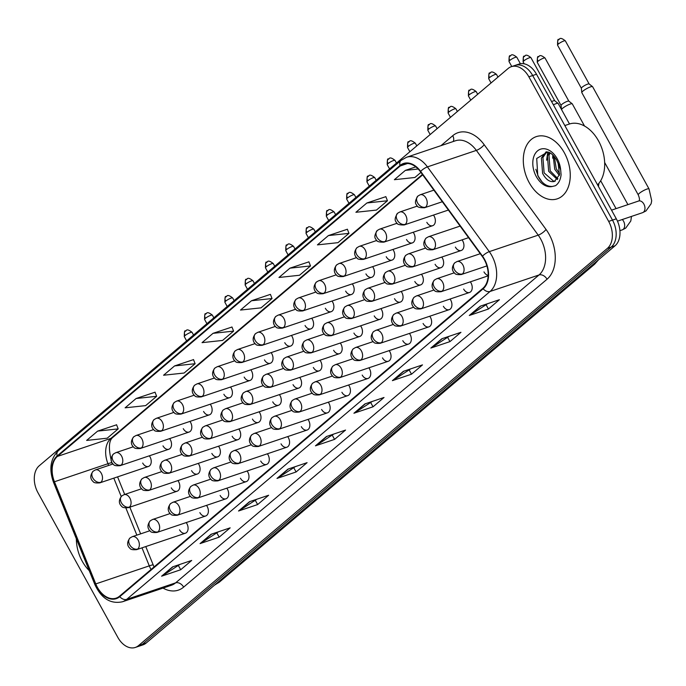 <?xml version="1.0" encoding="UTF-8"?>
<svg xmlns="http://www.w3.org/2000/svg" width="686" height="686" viewBox="0 0 686 686"><rect width="100%" height="100%" fill="white"/><g stroke="black" fill="none" stroke-linecap="round" stroke-linejoin="round"><path stroke-width="1.03" d="M426.821 222.324A6.843 4.622 -108.6 0 0 432.669 225.694A6.843 4.622 -108.6 0 0 434.144 216.116A6.843 4.622 -108.6 0 0 433.475 215.07M406.524 239.517A6.843 4.622 -108.6 0 0 412.372 242.895A6.843 4.622 -108.6 0 0 413.847 233.309A6.843 4.622 -108.6 0 0 413.178 232.271M386.227 256.71A6.843 4.622 -108.6 0 0 392.075 260.088A6.843 4.622 -108.6 0 0 393.55 250.501A6.843 4.622 -108.6 0 0 392.889 249.464M365.93 273.903A6.843 4.622 -108.6 0 0 371.778 277.281A6.843 4.622 -108.6 0 0 373.261 267.694A6.843 4.622 -108.6 0 0 372.592 266.657M345.641 291.104A6.843 4.622 -108.6 0 0 351.489 294.474A6.843 4.622 -108.6 0 0 352.964 284.896A6.843 4.622 -108.6 0 0 352.295 283.858M325.344 308.297A6.843 4.622 -108.6 0 0 331.192 311.676A6.843 4.622 -108.6 0 0 332.667 302.089A6.843 4.622 -108.6 0 0 331.998 301.051M305.047 325.49A6.843 4.622 -108.6 0 0 310.895 328.868A6.843 4.622 -108.6 0 0 312.37 319.282A6.843 4.622 -108.6 0 0 311.71 318.244M284.75 342.683A6.843 4.622 -108.6 0 0 290.598 346.061A6.843 4.622 -108.6 0 0 292.082 336.474A6.843 4.622 -108.6 0 0 291.413 335.437M264.462 359.884A6.843 4.622 -108.6 0 0 270.31 363.254A6.843 4.622 -108.6 0 0 271.785 353.676A6.843 4.622 -108.6 0 0 271.116 352.638M244.165 377.077A6.843 4.622 -108.6 0 0 250.013 380.456A6.843 4.622 -108.6 0 0 251.488 370.869A6.843 4.622 -108.6 0 0 250.819 369.831M223.868 394.27A6.843 4.622 -108.6 0 0 229.716 397.648A6.843 4.622 -108.6 0 0 231.191 388.062A6.843 4.622 -108.6 0 0 230.53 387.024M203.571 411.463A6.843 4.622 -108.6 0 0 209.419 414.841A6.843 4.622 -108.6 0 0 210.902 405.255A6.843 4.622 -108.6 0 0 210.233 404.217M183.273 428.664A6.843 4.622 -108.6 0 0 189.13 432.034A6.843 4.622 -108.6 0 0 190.605 422.456A6.843 4.622 -108.6 0 0 189.936 421.418M162.985 445.857A6.843 4.622 -108.6 0 0 168.833 449.236A6.843 4.622 -108.6 0 0 170.308 439.649A6.843 4.622 -108.6 0 0 169.639 438.611M142.688 463.05A6.843 4.622 -108.6 0 0 148.536 466.429A6.843 4.622 -108.6 0 0 150.011 456.842A6.843 4.622 -108.6 0 0 149.351 455.804M455.393 247.106A6.843 4.622 -108.6 0 0 461.241 250.484A6.843 4.622 -108.6 0 0 462.724 240.897A6.843 4.622 -108.6 0 0 462.055 239.86M435.096 264.299A6.843 4.622 -108.6 0 0 440.952 267.677A6.843 4.622 -108.6 0 0 442.427 258.099A6.843 4.622 -108.6 0 0 441.758 257.053M414.807 281.5A6.843 4.622 -108.6 0 0 420.655 284.879A6.843 4.622 -108.6 0 0 422.13 275.292A6.843 4.622 -108.6 0 0 421.461 274.254M394.51 298.693A6.843 4.622 -108.6 0 0 400.358 302.072A6.843 4.622 -108.6 0 0 401.833 292.485A6.843 4.622 -108.6 0 0 401.173 291.447M374.213 315.886A6.843 4.622 -108.6 0 0 380.061 319.264A6.843 4.622 -108.6 0 0 381.545 309.678A6.843 4.622 -108.6 0 0 380.876 308.64M353.916 333.079A6.843 4.622 -108.6 0 0 359.773 336.457A6.843 4.622 -108.6 0 0 361.248 326.879A6.843 4.622 -108.6 0 0 360.579 325.833M333.628 350.28A6.843 4.622 -108.6 0 0 339.476 353.659A6.843 4.622 -108.6 0 0 340.951 344.072A6.843 4.622 -108.6 0 0 340.282 343.034M313.33 367.473A6.843 4.622 -108.6 0 0 319.179 370.852A6.843 4.622 -108.6 0 0 320.654 361.265A6.843 4.622 -108.6 0 0 319.993 360.227M293.033 384.666A6.843 4.622 -108.6 0 0 298.882 388.044A6.843 4.622 -108.6 0 0 300.365 378.458A6.843 4.622 -108.6 0 0 299.696 377.42M272.736 401.867A6.843 4.622 -108.6 0 0 278.585 405.237A6.843 4.622 -108.6 0 0 280.068 395.659A6.843 4.622 -108.6 0 0 279.399 394.613M252.448 419.06A6.843 4.622 -108.6 0 0 258.296 422.439A6.843 4.622 -108.6 0 0 259.771 412.852A6.843 4.622 -108.6 0 0 259.102 411.814M232.151 436.253A6.843 4.622 -108.6 0 0 237.999 439.632A6.843 4.622 -108.6 0 0 239.474 430.045A6.843 4.622 -108.6 0 0 238.805 429.007M211.854 453.446A6.843 4.622 -108.6 0 0 217.702 456.825A6.843 4.622 -108.6 0 0 219.177 447.238A6.843 4.622 -108.6 0 0 218.517 446.2M191.557 470.647A6.843 4.622 -108.6 0 0 197.405 474.017A6.843 4.622 -108.6 0 0 198.889 464.439A6.843 4.622 -108.6 0 0 198.22 463.402M171.268 487.84A6.843 4.622 -108.6 0 0 177.117 491.219A6.843 4.622 -108.6 0 0 178.592 481.632A6.843 4.622 -108.6 0 0 177.923 480.594M463.676 289.089A6.843 4.622 -108.6 0 0 469.524 292.468A6.843 4.622 -108.6 0 0 470.999 282.881A6.843 4.622 -108.6 0 0 470.339 281.843M443.379 306.282A6.843 4.622 -108.6 0 0 449.227 309.66A6.843 4.622 -108.6 0 0 450.711 300.074A6.843 4.622 -108.6 0 0 450.042 299.036M423.091 323.483A6.843 4.622 -108.6 0 0 428.939 326.853A6.843 4.622 -108.6 0 0 430.414 317.275A6.843 4.622 -108.6 0 0 429.745 316.237M402.793 340.676A6.843 4.622 -108.6 0 0 408.642 344.055A6.843 4.622 -108.6 0 0 410.117 334.468A6.843 4.622 -108.6 0 0 409.448 333.43M382.496 357.869A6.843 4.622 -108.6 0 0 388.345 361.248A6.843 4.622 -108.6 0 0 389.82 351.661A6.843 4.622 -108.6 0 0 389.159 350.623M362.199 375.062A6.843 4.622 -108.6 0 0 368.048 378.44A6.843 4.622 -108.6 0 0 369.531 368.854A6.843 4.622 -108.6 0 0 368.862 367.816M341.902 392.263A6.843 4.622 -108.6 0 0 347.759 395.633A6.843 4.622 -108.6 0 0 349.234 386.055A6.843 4.622 -108.6 0 0 348.565 385.018M321.614 409.456A6.843 4.622 -108.6 0 0 327.462 412.835A6.843 4.622 -108.6 0 0 328.937 403.248A6.843 4.622 -108.6 0 0 328.268 402.21M301.317 426.649A6.843 4.622 -108.6 0 0 307.165 430.028A6.843 4.622 -108.6 0 0 308.64 420.441A6.843 4.622 -108.6 0 0 307.98 419.403M281.02 443.842A6.843 4.622 -108.6 0 0 286.868 447.221A6.843 4.622 -108.6 0 0 288.352 437.642A6.843 4.622 -108.6 0 0 287.683 436.596M260.723 461.043A6.843 4.622 -108.6 0 0 266.58 464.422A6.843 4.622 -108.6 0 0 268.055 454.835A6.843 4.622 -108.6 0 0 267.386 453.798M240.434 478.236A6.843 4.622 -108.6 0 0 246.283 481.615A6.843 4.622 -108.6 0 0 247.757 472.028A6.843 4.622 -108.6 0 0 247.089 470.99M220.137 495.429A6.843 4.622 -108.6 0 0 225.986 498.808A6.843 4.622 -108.6 0 0 227.46 489.221A6.843 4.622 -108.6 0 0 226.8 488.183M199.84 512.622A6.843 4.622 -108.6 0 0 205.689 516.001A6.843 4.622 -108.6 0 0 207.172 506.422A6.843 4.622 -108.6 0 0 206.503 505.376M179.543 529.824A6.843 4.622 -108.6 0 0 185.4 533.202A6.843 4.622 -108.6 0 0 186.875 523.615A6.843 4.622 -108.6 0 0 186.206 522.578M483.973 271.896A6.843 4.622 -108.6 0 0 488.166 275.386M564.364 152.832A32.825 22.175 -108.6 0 0 536.289 136.625A32.825 22.175 -108.6 0 0 529.198 182.63A32.825 22.175 -108.6 0 0 557.272 198.837A32.825 22.175 -108.6 0 0 564.364 152.832A32.825 22.175 -108.6 0 0 536.289 136.625A32.825 22.175 -108.6 0 0 529.198 182.63A32.825 22.175 -108.6 0 0 557.272 198.837A32.825 22.175 -108.6 0 0 564.364 152.832M76.36 538.819A32.825 22.175 -108.6 0 0 82.269 561.294A32.825 22.175 -108.6 0 0 89.231 570.623A32.825 22.175 -108.6 0 1 82.269 561.294A32.825 22.175 -108.6 0 1 76.36 538.819M484.247 259.565A21.883 14.783 71.4 0 1 482.901 288.309L119.501 596.211A21.883 14.783 71.4 0 1 116.114 598.141A21.883 14.783 71.4 0 1 95.774 583.915L54.451 481.761A21.883 14.783 71.4 0 1 57.418 456.43L400.281 165.943A21.883 14.783 71.4 0 1 403.668 164.014A21.883 14.783 71.4 0 1 420.407 171.697L482.267 256.453A21.883 14.783 71.4 0 1 484.247 259.565M484.539 259.325A22.432 15.152 -108.6 0 0 482.507 256.127L420.647 171.371A22.432 15.152 -108.6 0 0 400.024 165.472L57.152 455.967A22.432 15.152 -108.6 0 0 54.117 481.924L95.44 584.078A22.432 15.152 -108.6 0 0 119.758 596.674L483.167 288.78A22.432 15.152 -108.6 0 0 484.539 259.325M511.302 66.679L518.95 64.098A20.52 13.866 -108.6 0 1 536.495 74.234L616.32 218.825A20.52 13.866 -108.6 0 1 615.059 245.768L146.152 643.056A20.52 13.866 -108.6 0 1 142.971 644.866L139.155 646.152A20.52 13.866 -108.6 0 0 142.328 644.343L611.235 247.054A20.52 13.866 -108.6 0 0 612.495 220.112L532.679 75.52A20.52 13.866 -108.6 0 0 515.126 65.393A20.52 13.866 -108.6 0 1 532.679 75.52L612.495 220.112A20.52 13.866 -108.6 0 1 611.235 247.054L142.328 644.343A20.52 13.866 -108.6 0 1 139.155 646.152L135.331 647.438A20.52 13.866 -108.6 0 0 138.503 645.629L607.419 248.349A20.52 13.866 -108.6 0 0 608.671 221.398L528.855 76.815A20.52 13.866 -108.6 0 0 511.302 66.679A20.52 13.866 -108.6 0 0 508.129 68.489L39.222 465.777A20.52 13.866 -108.6 0 0 37.962 492.72L117.786 637.311A20.52 13.866 -108.6 0 0 135.331 647.438M179.938 564.398L162.222 575.897A5.471 3.893 -130.3 0 1 161.596 576.189L180.71 569.74L191.703 560.436L172.589 566.876L161.596 576.189M178.454 565.658L180.71 569.74M218.405 531.813L200.689 543.303A5.471 3.893 -130.3 0 1 200.063 543.604L219.177 537.155L230.162 527.843L211.048 534.291L200.063 543.604M216.922 533.065L219.177 537.155M256.873 499.219L239.148 510.718A5.471 3.893 -130.3 0 1 238.531 511.01L257.636 504.562L268.629 495.249L249.515 501.698L238.531 511.01M255.381 500.48L257.636 504.562M295.332 466.626L277.616 478.125A5.471 3.893 -130.3 0 1 276.99 478.425L296.103 471.977L307.096 462.664L287.983 469.113L276.99 478.425M293.848 467.886L296.103 471.977M487.66 303.675L469.944 315.174A5.471 3.893 -130.3 0 1 469.318 315.474L488.432 309.026L499.417 299.713L480.311 306.162L469.318 315.474M486.177 304.936L488.432 309.026M449.193 336.269L431.477 347.768A5.471 3.893 -130.3 0 1 430.851 348.059L449.965 341.611L460.958 332.307L441.844 338.747L430.851 348.059M447.709 337.529L449.965 341.611M410.734 368.862L393.009 380.353A5.471 3.893 -130.3 0 1 392.392 380.653L411.497 374.204L422.49 364.892L403.377 371.34L392.392 380.653M409.242 370.123L411.497 374.204M372.266 401.447L354.551 412.946A5.471 3.893 -130.3 0 1 353.925 413.238L373.038 406.798L384.023 397.486L364.909 403.925L353.925 413.238M370.783 402.708L373.038 406.798M333.799 434.041L316.083 445.531A5.471 3.893 -130.3 0 1 315.457 445.831L334.571 439.383L345.564 430.071L326.45 436.519L315.457 445.831M332.316 435.301L334.571 439.383M193.512 359.618L174.57 365.93L163.577 375.233L184.122 373.03L195.116 363.717L193.486 359.541M155.053 392.203L136.102 398.515L125.109 407.827L145.664 405.615L156.648 396.302L155.019 392.135M116.586 424.797L97.635 431.108L86.642 440.421L107.196 438.208L118.181 428.896L116.56 424.72M308.914 261.846L289.964 268.157L278.97 277.47L299.516 275.257L310.509 265.945L308.88 261.769M347.373 229.253L328.423 235.564L317.438 244.876L337.984 242.664L348.977 233.36L347.348 229.184M385.841 196.668L366.89 202.979L355.905 212.283L376.451 210.079L387.444 200.766L385.815 196.59M415.785 166.87L405.357 170.385L394.364 179.698L414.919 177.485L420.912 172.4M231.979 327.025L213.029 333.336L202.044 342.648L222.59 340.436L233.583 331.124L231.954 326.956M251.496 300.742L240.503 310.055L261.057 307.851L272.042 298.539L270.421 294.363L251.496 300.742L272.042 298.539M289.964 268.157L310.509 265.945M328.423 235.564L348.977 233.36M366.89 202.979L387.444 200.766M405.357 170.385L418.151 169.013M213.029 333.336L233.583 331.124M174.57 365.93L195.116 363.717M136.102 398.515L156.648 396.302M97.635 431.108L118.181 428.896M638.246 194.85L581.822 92.644A6.157 1.175 -28.9 0 1 581.797 92.55A6.157 1.175 -28.9 0 1 582.911 91.118A6.157 1.175 -28.9 0 1 590.509 86.873A6.157 1.175 -28.9 0 1 592.533 86.616A6.157 1.175 -28.9 0 1 592.601 86.693L649.025 188.907L651.7 200.766L651.091 203.793L645.972 210.954L642.533 212.686A6.157 4.159 -108.6 0 0 643.279 212.308A6.157 4.159 -108.6 0 0 643.862 204.059A6.157 4.159 -108.6 0 0 638.597 201.024L638.889 200.887C639.849 200.261 639.635 198.254 638.246 194.85A6.157 1.175 -28.9 0 1 639.335 193.332A6.157 1.175 -28.9 0 1 639.549 193.152A6.157 1.175 -28.9 0 1 645.269 189.748A6.157 1.175 -28.9 0 1 649.025 188.907M581.376 88.288A4.442 0.849 -28.9 0 1 581.351 88.22A4.442 0.849 -28.9 0 1 582.157 87.191A4.442 0.849 -28.9 0 1 587.645 84.121A4.442 0.849 -28.9 0 1 589.111 83.941A4.442 0.849 -28.9 0 1 589.154 83.992M553.379 104.812A6.157 1.175 -28.9 0 1 556.089 103.655A6.157 1.175 -28.9 0 1 558.112 103.406A6.157 1.175 -28.9 0 1 558.181 103.475L569.5 123.977M551.595 101.579A4.442 0.849 -28.9 0 1 553.225 100.911A4.442 0.849 -28.9 0 1 554.691 100.722A4.442 0.849 -28.9 0 1 554.734 100.773L530.921 57.633C524.524 52.556 525.227 57.041 524.155 56.389A4.442 3.164 49.7 0 0 523.924 60.831A4.442 0.849 -28.9 0 1 528.091 58.293A4.442 0.849 -28.9 0 1 530.921 57.633M561.534 109.546A6.157 1.175 -28.9 0 1 562.614 108.311A6.157 1.175 -28.9 0 1 570.212 104.066A6.157 1.175 -28.9 0 1 572.244 103.809A6.157 1.175 -28.9 0 1 572.304 103.886L584.541 126.053M539.042 56.372A4.442 3.164 49.7 0 0 538.278 56.801A4.442 3.164 49.7 0 0 538.047 61.243A4.442 0.849 -28.9 0 0 537.258 62.34L561.062 105.455A4.442 0.849 -28.9 0 1 561.054 105.412A4.442 0.849 -28.9 0 1 561.86 104.383A4.442 0.849 -28.9 0 1 567.348 101.314A4.442 0.849 -28.9 0 1 568.814 101.134A4.442 0.849 -28.9 0 1 568.865 101.185M597.549 184.826A34.197 23.101 -108.6 0 0 598.544 140.93A34.197 23.101 -108.6 0 0 569.303 124.046L564.827 125.555M558.19 163.568L556.535 159.864C553.542 155.087 550.575 152.464 547.625 151.992L536.709 158.483L537.773 175.556C541.563 182.991 546.408 186.626 552.324 186.472L555.523 185.683C558.67 183.436 560.522 179.801 561.088 174.767L560.685 170.068L558.19 163.568L559.476 174.767L554.339 181.49C549.872 182.382 545.953 179.672 542.6 173.361L541.4 158.003L546.167 151.795M559.33 175.419L554.734 169.271L553.139 155.285M559.639 173.781L556.252 168.756L554.314 156.579M557.324 179.535L548.663 171.32L547.462 155.962L549.22 152.506M557.907 178.763L550.181 170.805L548.98 155.448L550.112 152.952M555.317 181.113L553.593 181.19L544.118 172.855L542.918 157.497L546.811 151.855M546.613 160.215L547.805 152.035M552.684 158.166L552.805 154.959M541.931 181.799L538.184 176.139L535.843 169.296M95.774 583.915L149.282 565.864A21.883 14.783 -108.6 0 0 150.911 569.277A21.883 14.783 -108.6 0 0 151.031 569.491M141.993 547.84L149.282 565.864A12.314 0.789 -22 0 1 153.192 564.912L154.067 566.919M440.987 145.646L452.734 135.699A34.197 23.101 71.4 0 1 484.179 144.703L546.039 229.45A34.197 23.101 71.4 0 1 547.042 279.228L183.634 587.122A6.843 4.871 49.7 0 0 175.607 582.86L539.016 274.966A27.354 18.479 -108.6 0 0 540.688 239.037A27.354 18.479 -108.6 0 0 538.21 235.144L476.35 150.388A27.354 18.479 -108.6 0 0 455.435 140.776L406.506 157.283A27.354 18.479 71.4 0 1 427.429 166.895A6.843 2.135 143.9 0 0 420.647 171.371M183.634 587.122A34.197 23.101 71.4 0 1 163.019 588.091M171.38 585.269A27.354 18.479 -108.6 0 0 175.607 582.86L126.687 599.367A27.354 18.479 71.4 0 1 122.451 601.776L171.38 585.269M484.179 144.703A6.843 2.135 -36.1 0 1 476.35 150.388L427.429 166.895L489.29 251.642A27.354 18.479 71.4 0 1 491.759 255.535A27.354 18.479 71.4 0 1 490.087 291.464A6.843 4.871 -130.3 0 1 483.167 288.78M482.507 256.127A6.843 2.135 143.9 0 1 489.29 251.642L538.21 235.144A6.843 2.135 -36.1 0 0 546.039 229.45M406.506 157.283L401.096 160.353A6.843 4.871 49.7 0 0 400.024 165.472M57.152 455.967A6.843 4.871 -130.3 0 1 58.233 450.848C50.404 458.771 48.843 469.275 53.534 482.369L94.848 584.523C101.382 598.518 110.583 604.272 122.451 601.776M54.117 481.924A6.843 0.437 158 0 0 53.534 482.369M95.44 584.078A6.843 0.437 158 0 0 94.848 584.523M119.758 596.674A6.843 4.871 49.7 0 0 126.687 599.367L490.087 291.464L539.016 274.966A6.843 4.871 49.7 0 1 547.042 279.228M138.503 645.629L146.152 643.056M607.419 248.349L615.059 245.768M608.671 221.398L616.32 218.825M528.855 76.815L536.495 74.234M453.189 141.53A6.843 4.871 49.7 0 0 452.734 135.699M57.418 456.43L110.926 438.38A21.883 14.783 -108.6 0 0 107.968 463.71L108.662 465.442M54.451 481.761L107.968 463.71A12.314 0.789 -22 0 1 111.869 462.758L112.444 464.165M113.807 478.142L121.216 496.475M125.881 508.009L136.857 535.131M400.281 165.943L407.535 163.491M422.422 174.467L110.926 438.38A12.314 8.764 49.7 0 0 113.044 437.196C108.645 440.361 108.251 448.884 111.869 462.758M316.083 445.531L326.905 436.365M354.551 412.946L365.372 403.771M393.009 380.353L403.84 371.186M431.477 347.768L442.298 338.592M469.944 315.174L480.766 306.007M277.616 478.125L288.437 468.958M239.148 510.718L249.978 501.543M200.689 543.303L211.511 534.137M162.222 575.897L173.044 566.722M214.649 585.021A27.354 18.479 -108.6 0 0 217.153 583.34L592.275 265.508A27.354 18.479 -108.6 0 0 594.445 263.227M591.409 265.799L592.275 265.508A13.677 9.741 49.7 0 0 594.633 264.196L219.503 582.02L214.504 585.141M219.503 582.02A13.677 9.741 49.7 0 1 217.153 583.34L216.287 583.632M462.441 273.911A6.843 4.622 -108.6 0 0 462.853 264.933A6.843 4.622 -108.6 0 0 457.005 261.555L454.775 262.815A6.843 4.871 49.7 0 0 454.415 269.649A6.843 4.871 -130.3 0 0 462.441 273.911A6.843 4.622 -108.6 0 1 461.378 274.511C457.476 274.837 455.264 274.409 454.749 273.234C454.021 272.651 449.802 269.032 454.775 262.815M558.344 44.041A4.442 0.849 -28.9 0 1 562.511 41.512A4.442 0.849 -28.9 0 1 565.341 40.851C558.944 35.775 559.647 40.26 558.576 39.608A4.442 3.164 49.7 0 0 558.344 44.041A4.442 0.849 -28.9 0 0 557.555 45.147L581.359 88.254L581.797 92.55M559.339 39.179A4.442 3.164 49.7 0 0 558.576 39.608C557.898 38.605 557.564 40.457 557.555 45.147M524.919 55.96A4.442 3.164 49.7 0 0 524.155 56.389C523.478 55.395 523.144 57.238 523.135 61.929A4.442 0.849 -28.9 0 1 523.924 60.831M433.861 249.121A6.843 4.622 -108.6 0 0 434.281 240.143A6.843 4.622 -108.6 0 0 428.433 236.764L426.195 238.025A6.843 4.871 49.7 0 0 425.835 244.859A6.843 4.871 -130.3 0 0 433.861 249.121A6.843 4.622 -108.6 0 1 432.806 249.73C428.896 250.047 426.683 249.618 426.178 248.452C425.44 247.86 421.221 244.242 426.195 238.025M509.801 60.419A4.442 0.849 -28.9 0 1 513.968 57.89A4.442 0.849 -28.9 0 1 516.798 57.221C510.401 52.145 511.104 56.638 510.032 55.978A4.442 3.164 49.7 0 0 509.801 60.419A4.442 0.849 -28.9 0 0 509.012 61.517L511.773 66.525M510.796 55.549A4.442 3.164 49.7 0 0 510.032 55.978C509.355 54.983 509.021 56.827 509.012 61.517M425.577 207.146A6.843 4.622 -108.6 0 0 425.997 198.16A6.843 4.622 -108.6 0 0 420.149 194.781L417.911 196.05A6.843 4.871 49.7 0 0 417.56 202.876A6.843 4.871 -130.3 0 0 425.577 207.146A6.843 4.622 -108.6 0 1 424.523 207.747C419.42 207.901 416.762 206.966 416.565 204.942C414.721 203.219 415.176 200.252 417.911 196.05M442.144 291.104A6.843 4.622 -108.6 0 0 442.564 282.126A6.843 4.622 -108.6 0 0 436.716 278.748L434.478 280.008A6.843 4.871 49.7 0 0 434.118 286.842A6.843 4.871 -130.3 0 0 442.144 291.104A6.843 4.622 -108.6 0 1 441.081 291.713C437.179 292.03 434.967 291.601 434.461 290.435C433.724 289.844 429.505 286.225 434.478 280.008M538.047 61.243A4.442 0.849 -28.9 0 1 542.214 58.704A4.442 0.849 -28.9 0 1 545.044 58.044C538.647 52.968 539.359 57.453 538.278 56.801C537.61 55.806 537.267 57.65 537.258 62.34M619.912 230.668L622.245 229.887A6.157 4.159 -108.6 0 0 622.982 229.51A6.157 4.159 -108.6 0 0 623.574 221.261A6.157 4.159 -108.6 0 0 622.279 219.52M421.847 308.306A6.843 4.622 -108.6 0 0 422.267 299.319A6.843 4.622 -108.6 0 0 416.419 295.94L414.181 297.21A6.843 4.871 49.7 0 0 413.821 304.035A6.843 4.871 -130.3 0 0 421.847 308.306A6.843 4.622 -108.6 0 1 420.792 308.906C416.882 309.223 414.67 308.794 414.164 307.628C413.426 307.036 409.208 303.418 414.181 297.21M401.55 325.498A6.843 4.622 -108.6 0 0 401.97 316.52A6.843 4.622 -108.6 0 0 396.122 313.142L393.884 314.402A6.843 4.871 49.7 0 0 393.532 321.228A6.843 4.871 -130.3 0 0 401.55 325.498A6.843 4.622 -108.6 0 1 400.495 326.099C396.585 326.416 394.381 325.996 393.867 324.821C393.138 324.238 388.919 320.611 393.884 314.402M381.262 342.691A6.843 4.622 -108.6 0 0 381.673 333.713A6.843 4.622 -108.6 0 0 375.825 330.335L373.596 331.595A6.843 4.871 49.7 0 0 373.235 338.43A6.843 4.871 -130.3 0 0 381.262 342.691A6.843 4.622 -108.6 0 1 380.198 343.292C376.297 343.617 374.084 343.189 373.57 342.014C372.841 341.431 368.622 337.812 373.596 331.595M413.564 266.322A6.843 4.622 -108.6 0 0 413.984 257.336A6.843 4.622 -108.6 0 0 408.136 253.966L405.898 255.226A6.843 4.871 49.7 0 0 405.546 262.052A6.843 4.871 -130.3 0 0 413.564 266.322A6.843 4.622 -108.6 0 1 412.509 266.923C408.599 267.24 406.395 266.811 405.88 265.645C405.152 265.053 400.933 261.435 405.898 255.226M393.267 283.515A6.843 4.622 -108.6 0 0 393.687 274.537A6.843 4.622 -108.6 0 0 387.839 271.159L385.601 272.419A6.843 4.871 49.7 0 0 385.249 279.245A6.843 4.871 -130.3 0 0 393.267 283.515A6.843 4.622 -108.6 0 1 392.212 284.115C388.302 284.433 386.098 284.013 385.583 282.838C384.855 282.255 380.636 278.636 385.601 272.419M372.978 300.708A6.843 4.622 -108.6 0 0 373.398 291.73A6.843 4.622 -108.6 0 0 367.542 288.352L365.312 289.612A6.843 4.871 49.7 0 0 364.952 296.446A6.843 4.871 -130.3 0 0 372.978 300.708A6.843 4.622 -108.6 0 1 371.915 301.317C368.013 301.634 365.801 301.205 365.295 300.031C364.558 299.448 360.339 295.829 365.312 289.612M560.685 170.068A19.568 13.214 -108.6 0 0 557.264 158.852A19.568 13.214 -108.6 0 0 537.498 150.911A19.568 13.214 -108.6 0 0 536.306 176.611A19.568 13.214 -108.6 0 0 552.324 186.472M360.965 359.884A6.843 4.622 -108.6 0 0 361.385 350.906A6.843 4.622 -108.6 0 0 355.528 347.528L353.299 348.788A6.843 4.871 49.7 0 0 352.938 355.622A6.843 4.871 -130.3 0 0 360.965 359.884A6.843 4.622 -108.6 0 1 359.901 360.493C356 360.81 353.787 360.382 353.281 359.215C352.544 358.624 348.325 355.005 353.299 348.788M340.668 377.086A6.843 4.622 -108.6 0 0 341.088 368.099A6.843 4.622 -108.6 0 0 335.24 364.72L333.002 365.99A6.843 4.871 49.7 0 0 332.641 372.815A6.843 4.871 -130.3 0 0 340.668 377.086A6.843 4.622 -108.6 0 1 339.613 377.686C335.703 378.003 333.49 377.574 332.984 376.408C332.247 375.817 328.028 372.198 333.002 365.99M320.371 394.279A6.843 4.622 -108.6 0 0 320.791 385.3A6.843 4.622 -108.6 0 0 314.943 381.922L312.705 383.182A6.843 4.871 49.7 0 0 312.353 390.008A6.843 4.871 -130.3 0 0 320.371 394.279A6.843 4.622 -108.6 0 1 319.316 394.879C315.406 395.196 313.202 394.776 312.687 393.601C311.959 393.018 307.74 389.399 312.705 383.182M352.681 317.901A6.843 4.622 -108.6 0 0 353.101 308.923A6.843 4.622 -108.6 0 0 347.253 305.544L345.015 306.814A6.843 4.871 49.7 0 0 344.655 313.639A6.843 4.871 -130.3 0 0 352.681 317.901A6.843 4.622 -108.6 0 1 351.618 318.51C347.716 318.827 345.504 318.398 344.998 317.232C344.261 316.64 340.042 313.022 345.015 306.814M332.384 335.102A6.843 4.622 -108.6 0 0 332.804 326.116A6.843 4.622 -108.6 0 0 326.956 322.746L324.718 324.006A6.843 4.871 49.7 0 0 324.367 330.832A6.843 4.871 -130.3 0 0 332.384 335.102A6.843 4.622 -108.6 0 1 331.329 335.703C327.419 336.02 325.215 335.591 324.701 334.425C323.972 333.833 319.753 330.215 324.718 324.006M312.087 352.295A6.843 4.622 -108.6 0 0 312.507 343.317A6.843 4.622 -108.6 0 0 306.659 339.939L304.421 341.199A6.843 4.871 49.7 0 0 304.07 348.034A6.843 4.871 -130.3 0 0 312.087 352.295A6.843 4.622 -108.6 0 1 311.032 352.896C307.122 353.213 304.918 352.793 304.404 351.618C303.675 351.035 299.456 347.416 304.421 341.199M300.082 411.471A6.843 4.622 -108.6 0 0 300.494 402.493A6.843 4.622 -108.6 0 0 294.646 399.115L292.416 400.375A6.843 4.871 49.7 0 0 292.056 407.21A6.843 4.871 -130.3 0 0 300.082 411.471A6.843 4.622 -108.6 0 1 299.019 412.08C295.109 412.397 292.905 411.969 292.39 410.794C291.661 410.211 287.443 406.592 292.416 400.375M279.785 428.664A6.843 4.622 -108.6 0 0 280.205 419.686A6.843 4.622 -108.6 0 0 274.349 416.308L272.119 417.568A6.843 4.871 49.7 0 0 271.759 424.402A6.843 4.871 -130.3 0 0 279.785 428.664A6.843 4.622 -108.6 0 1 278.722 429.273C274.82 429.59 272.608 429.162 272.102 427.995C271.364 427.404 267.146 423.785 272.119 417.568M259.488 445.866A6.843 4.622 -108.6 0 0 259.908 436.879A6.843 4.622 -108.6 0 0 254.06 433.509L251.822 434.77A6.843 4.871 49.7 0 0 251.462 441.595A6.843 4.871 -130.3 0 0 259.488 445.866A6.843 4.622 -108.6 0 1 258.433 446.466C254.523 446.783 252.311 446.354 251.805 445.188C251.067 444.597 246.849 440.978 251.822 434.77M239.191 463.059A6.843 4.622 -108.6 0 0 239.611 454.081A6.843 4.622 -108.6 0 0 233.763 450.702L231.525 451.963A6.843 4.871 49.7 0 0 231.173 458.788A6.843 4.871 -130.3 0 0 239.191 463.059A6.843 4.622 -108.6 0 1 238.136 463.659C234.226 463.976 232.022 463.556 231.508 462.381C230.779 461.798 226.56 458.179 231.525 451.963M218.894 480.251A6.843 4.622 -108.6 0 0 219.314 471.273A6.843 4.622 -108.6 0 0 213.466 467.895L211.228 469.155A6.843 4.871 49.7 0 0 210.876 475.99A6.843 4.871 -130.3 0 0 218.894 480.251A6.843 4.622 -108.6 0 1 217.839 480.86C213.929 481.178 211.725 480.749 211.211 479.574C210.482 478.991 206.263 475.372 211.228 469.155M291.799 369.488A6.843 4.622 -108.6 0 0 292.219 360.51A6.843 4.622 -108.6 0 0 286.362 357.132L284.133 358.392A6.843 4.871 49.7 0 0 283.772 365.226A6.843 4.871 -130.3 0 0 291.799 369.488A6.843 4.622 -108.6 0 1 290.735 370.097C286.834 370.414 284.621 369.986 284.107 368.819C283.378 368.228 279.159 364.609 284.133 358.392M271.502 386.69A6.843 4.622 -108.6 0 0 271.922 377.703A6.843 4.622 -108.6 0 0 266.074 374.324L263.836 375.594A6.843 4.871 49.7 0 0 263.475 382.419A6.843 4.871 -130.3 0 0 271.502 386.69A6.843 4.622 -108.6 0 1 270.438 387.29C266.537 387.607 264.324 387.178 263.818 386.012C263.081 385.421 258.862 381.802 263.836 375.594M251.205 403.882A6.843 4.622 -108.6 0 0 251.625 394.896A6.843 4.622 -108.6 0 0 245.777 391.526L243.539 392.786A6.843 4.871 49.7 0 0 243.187 399.612A6.843 4.871 -130.3 0 0 251.205 403.882A6.843 4.622 -108.6 0 1 250.15 404.483C246.24 404.8 244.036 404.371 243.521 403.205C242.784 402.613 238.574 398.995 243.539 392.786M230.908 421.075A6.843 4.622 -108.6 0 0 231.328 412.097A6.843 4.622 -108.6 0 0 225.48 408.719L223.242 409.979A6.843 4.871 49.7 0 0 222.89 416.814A6.843 4.871 -130.3 0 0 230.908 421.075A6.843 4.622 -108.6 0 1 229.853 421.676C225.943 421.993 223.739 421.573 223.224 420.398C222.496 419.815 218.277 416.196 223.242 409.979M210.619 438.268A6.843 4.622 -108.6 0 0 211.031 429.29A6.843 4.622 -108.6 0 0 205.183 425.912L202.953 427.172A6.843 4.871 49.7 0 0 202.593 434.006A6.843 4.871 -130.3 0 0 210.619 438.268A6.843 4.622 -108.6 0 1 209.556 438.877C205.654 439.194 203.442 438.766 202.927 437.599C202.199 437.008 197.98 433.389 202.953 427.172M198.606 497.453A6.843 4.622 -108.6 0 0 199.026 488.466A6.843 4.622 -108.6 0 0 193.169 485.088L190.94 486.357A6.843 4.871 49.7 0 0 190.579 493.183A6.843 4.871 -130.3 0 0 198.606 497.453A6.843 4.622 -108.6 0 1 197.542 498.053C193.641 498.37 191.428 497.942 190.922 496.775C190.185 496.184 185.966 492.565 190.94 486.357M178.309 514.646A6.843 4.622 -108.6 0 0 178.729 505.659A6.843 4.622 -108.6 0 0 172.881 502.289L170.643 503.55A6.843 4.871 49.7 0 0 170.282 510.375A6.843 4.871 -130.3 0 0 178.309 514.646A6.843 4.622 -108.6 0 1 177.245 515.246C173.344 515.563 171.131 515.135 170.625 513.968C169.888 513.377 165.669 509.758 170.643 503.55M158.012 531.839A6.843 4.622 -108.6 0 0 158.432 522.861A6.843 4.622 -108.6 0 0 152.584 519.482L150.345 520.743A6.843 4.871 49.7 0 0 149.994 527.577A6.843 4.871 -130.3 0 0 158.012 531.839A6.843 4.622 -108.6 0 1 156.957 532.439C153.047 532.756 150.843 532.336 150.328 531.161C149.599 530.578 145.381 526.959 150.345 520.743M137.715 549.032A6.843 4.622 -108.6 0 0 138.135 540.053A6.843 4.622 -108.6 0 0 132.287 536.675L130.048 537.935A6.843 4.871 49.7 0 0 129.697 544.77A6.843 4.871 -130.3 0 0 137.715 549.032A6.843 4.622 -108.6 0 1 136.66 549.64C132.75 549.958 130.546 549.529 130.031 548.363C129.302 547.771 125.084 544.152 130.048 537.935M190.322 455.47A6.843 4.622 -108.6 0 0 190.742 446.483A6.843 4.622 -108.6 0 0 184.894 443.105L182.656 444.374A6.843 4.871 49.7 0 0 182.296 451.199A6.843 4.871 -130.3 0 0 190.322 455.47A6.843 4.622 -108.6 0 1 189.259 456.07C185.357 456.387 183.145 455.958 182.639 454.792C181.901 454.201 177.683 450.582 182.656 444.374M170.025 472.663A6.843 4.622 -108.6 0 0 170.445 463.676A6.843 4.622 -108.6 0 0 164.597 460.306L162.359 461.567A6.843 4.871 49.7 0 0 162.007 468.392A6.843 4.871 -130.3 0 0 170.025 472.663A6.843 4.622 -108.6 0 1 168.97 473.263C165.06 473.58 162.848 473.16 162.342 471.985C161.604 471.393 157.394 467.775 162.359 461.567M149.728 489.855A6.843 4.622 -108.6 0 0 150.148 480.877A6.843 4.622 -108.6 0 0 144.3 477.499L142.062 478.759A6.843 4.871 49.7 0 0 141.71 485.594A6.843 4.871 -130.3 0 0 149.728 489.855A6.843 4.622 -108.6 0 1 148.673 490.456C144.763 490.773 142.559 490.353 142.045 489.178C141.316 488.595 137.097 484.976 142.062 478.759M129.44 507.048A6.843 4.622 -108.6 0 0 129.851 498.07A6.843 4.622 -108.6 0 0 124.003 494.692L121.774 495.952A6.843 4.871 49.7 0 0 121.413 502.787A6.843 4.871 -130.3 0 0 129.44 507.048A6.843 4.622 -108.6 0 1 128.376 507.657C124.475 507.974 122.262 507.546 121.748 506.379C121.019 505.788 116.8 502.169 121.774 495.952M489.504 77.612A4.442 0.849 -28.9 0 1 493.671 75.083A4.442 0.849 -28.9 0 1 496.501 74.414C490.104 69.337 490.807 73.831 489.735 73.17A4.442 3.164 49.7 0 0 489.504 77.612A4.442 0.849 -28.9 0 0 488.715 78.719L491.056 82.955M490.499 72.75A4.442 3.164 49.7 0 0 489.735 73.17C489.058 72.176 488.724 74.019 488.715 78.719M405.28 224.339A6.843 4.622 -108.6 0 0 405.7 215.353A6.843 4.622 -108.6 0 0 399.852 211.983L397.614 213.243A6.843 4.871 49.7 0 0 397.263 220.069A6.843 4.871 -130.3 0 0 405.28 224.339A6.843 4.622 -108.6 0 1 404.226 224.939C399.123 225.094 396.474 224.159 396.268 222.135C394.433 220.412 394.879 217.445 397.614 213.243M469.207 94.805A4.442 0.849 -28.9 0 1 473.374 92.276A4.442 0.849 -28.9 0 1 476.204 91.615C469.807 86.539 470.519 91.024 469.438 90.372A4.442 3.164 49.7 0 0 469.207 94.805A4.442 0.849 -28.9 0 0 468.418 95.911L470.759 100.147M470.202 89.943A4.442 3.164 49.7 0 0 469.438 90.372C468.77 89.369 468.427 91.221 468.418 95.911M384.992 241.532A6.843 4.622 -108.6 0 0 385.403 232.554A6.843 4.622 -108.6 0 0 379.555 229.175L377.326 230.436A6.843 4.871 49.7 0 0 376.966 237.27A6.843 4.871 -130.3 0 0 384.992 241.532A6.843 4.622 -108.6 0 1 383.928 242.132C378.826 242.295 376.177 241.361 375.979 239.328C374.136 237.605 374.582 234.646 377.326 230.436M448.91 112.007A4.442 0.849 -28.9 0 1 453.077 109.468A4.442 0.849 -28.9 0 1 455.907 108.808C449.519 103.732 450.222 108.217 449.141 107.565A4.442 3.164 49.7 0 0 448.91 112.007A4.442 0.849 -28.9 0 0 448.13 113.104L450.47 117.34M449.913 107.136A4.442 3.164 49.7 0 0 449.141 107.565C448.473 106.57 448.13 108.414 448.13 113.104M364.695 258.725A6.843 4.622 -108.6 0 0 365.115 249.747A6.843 4.622 -108.6 0 0 359.267 246.368L357.029 247.629A6.843 4.871 49.7 0 0 356.669 254.463A6.843 4.871 -130.3 0 0 364.695 258.725A6.843 4.622 -108.6 0 1 363.631 259.334C359.73 259.651 357.517 259.222 357.012 258.056C356.274 257.464 352.055 253.846 357.029 247.629M428.621 129.2A4.442 0.849 -28.9 0 1 432.789 126.67A4.442 0.849 -28.9 0 1 435.619 126.001C429.222 120.925 429.925 125.418 428.853 124.758A4.442 3.164 49.7 0 0 428.621 129.2A4.442 0.849 -28.9 0 0 427.832 130.297L430.173 134.542M429.616 124.329A4.442 3.164 49.7 0 0 428.853 124.758C428.175 123.763 427.841 125.607 427.832 130.297M344.398 275.926A6.843 4.622 -108.6 0 0 344.818 266.94A6.843 4.622 -108.6 0 0 338.97 263.561L336.732 264.83A6.843 4.871 49.7 0 0 336.38 271.656A6.843 4.871 -130.3 0 0 344.398 275.926A6.843 4.622 -108.6 0 1 343.343 276.527C339.433 276.844 337.229 276.415 336.715 275.249C335.977 274.657 331.767 271.039 336.732 264.83M408.324 146.392A4.442 0.849 -28.9 0 1 412.492 143.863A4.442 0.849 -28.9 0 1 415.322 143.203C408.925 138.118 409.628 142.611 408.556 141.959A4.442 3.164 49.7 0 0 408.324 146.392A4.442 0.849 -28.9 0 0 407.535 147.499L409.876 151.735M409.319 141.53A4.442 3.164 49.7 0 0 408.556 141.959C407.878 140.956 407.544 142.808 407.535 147.499M324.101 293.119A6.843 4.622 -108.6 0 0 324.521 284.133A6.843 4.622 -108.6 0 0 318.673 280.763L316.435 282.023A6.843 4.871 49.7 0 0 316.083 288.849A6.843 4.871 -130.3 0 0 324.101 293.119A6.843 4.622 -108.6 0 1 323.046 293.719C319.136 294.037 316.932 293.617 316.418 292.442C315.689 291.85 311.47 288.231 316.435 282.023M388.027 163.585A4.442 0.849 -28.9 0 1 392.195 161.056A4.442 0.849 -28.9 0 1 395.025 160.395C388.628 155.319 389.331 159.804 388.259 159.152A4.442 3.164 49.7 0 0 388.027 163.585A4.442 0.849 -28.9 0 0 387.238 164.691L389.579 168.928M389.022 158.723A4.442 3.164 49.7 0 0 388.259 159.152C387.59 158.149 387.247 160.001 387.238 164.691M303.812 310.312A6.843 4.622 -108.6 0 0 304.224 301.334A6.843 4.622 -108.6 0 0 298.376 297.956L296.146 299.216A6.843 4.871 49.7 0 0 295.786 306.05A6.843 4.871 -130.3 0 0 303.812 310.312A6.843 4.622 -108.6 0 1 302.749 310.912C298.847 311.23 296.635 310.809 296.12 309.635C295.392 309.052 291.173 305.433 296.146 299.216M367.73 180.787A4.442 0.849 -28.9 0 1 371.898 178.249A4.442 0.849 -28.9 0 1 374.728 177.588C368.339 172.512 369.042 176.997 367.962 176.345A4.442 3.164 49.7 0 0 367.73 180.787A4.442 0.849 -28.9 0 0 366.95 181.884L369.291 186.12M368.734 175.916A4.442 3.164 49.7 0 0 367.962 176.345C367.293 175.35 366.95 177.194 366.95 181.884M283.515 327.505A6.843 4.622 -108.6 0 0 283.935 318.527A6.843 4.622 -108.6 0 0 278.087 315.148L275.849 316.409A6.843 4.871 49.7 0 0 275.489 323.243A6.843 4.871 -130.3 0 0 283.515 327.505A6.843 4.622 -108.6 0 1 282.452 328.114C278.55 328.431 276.338 328.002 275.832 326.836C275.095 326.244 270.876 322.626 275.849 316.409M347.442 197.98A4.442 0.849 -28.9 0 1 351.609 195.45A4.442 0.849 -28.9 0 1 354.439 194.781C348.042 189.705 348.745 194.198 347.673 193.538A4.442 3.164 49.7 0 0 347.442 197.98A4.442 0.849 -28.9 0 0 346.653 199.077L348.994 203.322M348.437 193.109A4.442 3.164 49.7 0 0 347.673 193.538C346.996 192.543 346.662 194.387 346.653 199.077M263.218 344.706A6.843 4.622 -108.6 0 0 263.638 335.72A6.843 4.622 -108.6 0 0 257.79 332.341L255.552 333.61A6.843 4.871 49.7 0 0 255.192 340.436A6.843 4.871 -130.3 0 0 263.218 344.706A6.843 4.622 -108.6 0 1 262.163 345.307C258.253 345.624 256.041 345.195 255.535 344.029C254.798 343.437 250.579 339.819 255.552 333.61M327.145 215.172A4.442 0.849 -28.9 0 1 331.312 212.643A4.442 0.849 -28.9 0 1 334.142 211.983C327.745 206.898 328.448 211.391 327.376 210.739A4.442 3.164 49.7 0 0 327.145 215.172A4.442 0.849 -28.9 0 0 326.356 216.279L328.697 220.515M328.14 210.31A4.442 3.164 49.7 0 0 327.376 210.739C326.699 209.736 326.365 211.588 326.356 216.279M242.921 361.899A6.843 4.622 -108.6 0 0 243.341 352.913A6.843 4.622 -108.6 0 0 237.493 349.543L235.255 350.803A6.843 4.871 49.7 0 0 234.904 357.629A6.843 4.871 -130.3 0 0 242.921 361.899A6.843 4.622 -108.6 0 1 241.866 362.5C237.956 362.817 235.752 362.397 235.238 361.222C234.509 360.63 230.29 357.012 235.255 350.803M306.848 232.374A4.442 0.849 -28.9 0 1 311.015 229.836A4.442 0.849 -28.9 0 1 313.845 229.175C307.448 224.099 308.151 228.584 307.079 227.932A4.442 3.164 49.7 0 0 306.848 232.374A4.442 0.849 -28.9 0 0 306.059 233.472L308.4 237.708M307.843 227.503A4.442 3.164 49.7 0 0 307.079 227.932C306.41 226.929 306.067 228.781 306.059 233.472M222.633 379.092A6.843 4.622 -108.6 0 0 223.044 370.114A6.843 4.622 -108.6 0 0 217.196 366.736L214.967 367.996A6.843 4.871 49.7 0 0 214.607 374.83A6.843 4.871 -130.3 0 0 222.633 379.092A6.843 4.622 -108.6 0 1 221.569 379.692C217.668 380.018 215.455 379.59 214.941 378.415C214.212 377.832 209.993 374.213 214.967 367.996M286.551 249.567A4.442 0.849 -28.9 0 1 290.718 247.029A4.442 0.849 -28.9 0 1 293.548 246.368C287.151 241.292 287.863 245.777 286.782 245.125A4.442 3.164 49.7 0 0 286.551 249.567A4.442 0.849 -28.9 0 0 285.77 250.664L288.103 254.909M287.554 244.696A4.442 3.164 49.7 0 0 286.782 245.125C286.113 244.13 285.77 245.974 285.77 250.664M202.336 396.285A6.843 4.622 -108.6 0 0 202.756 387.307A6.843 4.622 -108.6 0 0 196.899 383.928L194.67 385.189A6.843 4.871 49.7 0 0 194.31 392.023A6.843 4.871 -130.3 0 0 202.336 396.285A6.843 4.622 -108.6 0 1 201.272 396.894C197.371 397.211 195.158 396.782 194.653 395.616C193.915 395.025 189.696 391.406 194.67 385.189M266.262 266.76A4.442 0.849 -28.9 0 1 270.421 264.23A4.442 0.849 -28.9 0 1 273.26 263.561C266.863 258.485 267.566 262.978 266.494 262.318A4.442 3.164 49.7 0 0 266.262 266.76A4.442 0.849 -28.9 0 0 265.473 267.857L267.814 272.102M267.257 261.889A4.442 3.164 49.7 0 0 266.494 262.318C265.816 261.323 265.473 263.167 265.473 267.857M182.039 413.487A6.843 4.622 -108.6 0 0 182.459 404.5A6.843 4.622 -108.6 0 0 176.611 401.121L174.373 402.39A6.843 4.871 49.7 0 0 174.012 409.216A6.843 4.871 -130.3 0 0 182.039 413.487A6.843 4.622 -108.6 0 1 180.984 414.087C177.074 414.404 174.861 413.975 174.355 412.809C173.618 412.217 169.399 408.599 174.373 402.39M245.965 283.953A4.442 0.849 -28.9 0 1 250.133 281.423A4.442 0.849 -28.9 0 1 252.963 280.763C246.566 275.678 247.269 280.171 246.197 279.519A4.442 3.164 49.7 0 0 245.965 283.953A4.442 0.849 -28.9 0 0 245.176 285.059L247.517 289.295M246.96 279.091A4.442 3.164 49.7 0 0 246.197 279.519C245.519 278.516 245.185 280.368 245.176 285.059M161.742 430.679A6.843 4.622 -108.6 0 0 162.162 421.693A6.843 4.622 -108.6 0 0 156.314 418.323L154.076 419.583A6.843 4.871 49.7 0 0 153.724 426.409A6.843 4.871 -130.3 0 0 161.742 430.679A6.843 4.622 -108.6 0 1 160.687 431.28C156.777 431.597 154.573 431.177 154.058 430.002C153.33 429.419 149.111 425.792 154.076 419.583M225.668 301.154A4.442 0.849 -28.9 0 1 229.836 298.616A4.442 0.849 -28.9 0 1 232.665 297.956C226.269 292.879 226.972 297.364 225.9 296.712A4.442 3.164 49.7 0 0 225.668 301.154A4.442 0.849 -28.9 0 0 224.879 302.252L227.22 306.488M226.663 296.283A4.442 3.164 49.7 0 0 225.9 296.712C225.231 295.709 224.888 297.561 224.879 302.252M141.453 447.872A6.843 4.622 -108.6 0 0 141.865 438.894A6.843 4.622 -108.6 0 0 136.017 435.516L133.787 436.776A6.843 4.871 49.7 0 0 133.427 443.61A6.843 4.871 -130.3 0 0 141.453 447.872A6.843 4.622 -108.6 0 1 140.39 448.473C136.48 448.798 134.276 448.37 133.761 447.195C133.033 446.612 128.814 442.993 133.787 436.776M205.371 318.347A4.442 0.849 -28.9 0 1 209.539 315.809A4.442 0.849 -28.9 0 1 212.368 315.148C205.971 310.072 206.683 314.557 205.603 313.905A4.442 3.164 49.7 0 0 205.371 318.347A4.442 0.849 -28.9 0 0 204.591 319.444L206.923 323.689M206.366 313.476A4.442 3.164 49.7 0 0 205.603 313.905C204.934 312.91 204.591 314.754 204.591 319.444M121.156 465.065A6.843 4.622 -108.6 0 0 121.576 456.087A6.843 4.622 -108.6 0 0 115.72 452.709L113.49 453.969A6.843 4.871 49.7 0 0 113.13 460.803A6.843 4.871 -130.3 0 0 121.156 465.065A6.843 4.622 -108.6 0 1 120.093 465.674C116.191 465.991 113.979 465.562 113.473 464.396C112.736 463.805 108.517 460.186 113.49 453.969M185.074 335.54A4.442 0.849 -28.9 0 1 189.242 333.01A4.442 0.849 -28.9 0 1 192.08 332.341C185.683 327.265 186.386 331.758 185.314 331.098A4.442 3.164 49.7 0 0 185.074 335.54A4.442 0.849 -28.9 0 0 184.294 336.637L186.635 340.882M186.078 330.669A4.442 3.164 49.7 0 0 185.314 331.098C184.637 330.103 184.294 331.947 184.294 336.637M100.859 482.267A6.843 4.622 -108.6 0 0 101.279 473.28A6.843 4.622 -108.6 0 0 95.431 469.901L93.193 471.171A6.843 4.871 49.7 0 0 92.833 477.996A6.843 4.871 -130.3 0 0 100.859 482.267A6.843 4.622 -108.6 0 1 99.804 482.867C95.894 483.184 93.682 482.755 93.176 481.589C92.439 480.997 88.22 477.379 93.193 471.171M401.096 160.353L58.233 450.848M422.696 174.844L113.044 437.196M117.58 476.873L124.698 494.46M129.834 507.16L140.63 533.862M145.766 546.562L153.192 564.912M598.621 259.702L594.633 264.196M617.469 221.149L642.533 212.686M486.888 265.911L461.378 274.511M611.535 210.156L638.597 201.024M480.26 253.709L457.005 261.555M589.111 83.941L592.533 86.616M565.341 40.851L589.137 83.958M598.912 183.299L598.449 186.455M523.135 61.929L524.181 63.824M468.555 237.673L432.806 249.73M554.691 100.722L558.112 103.406M460.1 226.088L428.433 236.764M442.324 201.735L424.523 207.747M516.798 57.221L520.391 63.738M433.869 190.151L420.149 194.781M631.489 216.416L630.794 220.995L625.675 228.146L622.245 229.887M488.149 275.832L441.081 291.713M616.062 208.63L600.679 180.752M561.054 105.412L561.465 109.434M454.303 272.814L436.716 278.748M627.922 204.625L604.658 162.496M568.814 101.134L572.244 103.809M545.044 58.044L568.848 101.159M469.524 292.468L420.792 308.906M434.006 290.015L416.419 295.94M449.227 309.66L400.495 326.099M413.709 307.208L396.122 313.142M428.939 326.853L380.198 343.292M393.421 324.401L375.825 330.335M461.241 250.484L412.509 266.923M425.723 248.032L408.136 253.966M440.952 267.677L392.212 284.115M405.435 265.225L387.839 271.159M420.655 284.879L371.915 301.317M385.138 282.418L367.542 288.352M408.642 344.055L359.901 360.493M373.124 341.594L355.528 347.528M388.345 361.248L339.613 377.686M352.827 358.795L335.24 364.72M368.048 378.44L319.316 394.879M332.53 375.988L314.943 381.922M400.358 302.072L351.618 318.51M364.841 299.611L347.253 305.544M380.061 319.264L331.329 335.703M344.544 316.812L326.956 322.746M359.773 336.457L311.032 352.896M324.246 334.005L306.659 339.939M347.759 395.633L299.019 412.08M312.241 393.181L294.646 399.115M327.462 412.835L278.722 429.273M291.944 410.374L274.349 416.308M307.165 430.028L258.433 446.466M271.647 427.575L254.06 433.509M286.868 447.221L238.136 463.659M251.35 444.768L233.763 450.702M266.58 464.422L217.839 480.86M231.062 461.961L213.466 467.895M339.476 353.659L290.735 370.097M303.958 351.198L286.362 357.132M319.179 370.852L270.438 387.29M283.661 368.391L266.074 374.324M298.882 388.044L250.15 404.483M263.364 385.592L245.777 391.526M278.585 405.237L229.853 421.676M243.067 402.785L225.48 408.719M258.296 422.439L209.556 438.877M222.779 419.978L205.183 425.912M246.283 481.615L197.542 498.053M210.765 479.154L193.169 485.088M225.986 498.808L177.245 515.246M190.468 496.355L172.881 502.289M205.689 516.001L156.957 532.439M170.171 513.548L152.584 519.482M185.4 533.202L136.66 549.64M149.874 530.741L132.287 536.675M237.999 439.632L189.259 456.07M202.481 437.171L184.894 443.105M217.702 456.825L168.97 473.263M182.184 454.372L164.597 460.306M197.405 474.017L148.673 490.456M161.887 471.565L144.3 477.499M177.117 491.219L128.376 507.657M141.599 488.758L124.003 494.692M448.387 210.045L404.226 224.939M496.501 74.414L497.976 77.089M417.44 206.049L399.852 211.983M432.669 225.694L383.928 242.132M476.204 91.615L477.679 94.282M397.151 223.242L379.555 229.175M412.372 242.895L363.631 259.334M455.907 108.808L457.39 111.484M376.854 240.434L359.267 246.368M392.075 260.088L343.343 276.527M435.619 126.001L437.093 128.676M356.557 257.627L338.97 263.561M371.778 277.281L323.046 293.719M415.322 143.203L416.796 145.869M336.26 274.829L318.673 280.763M351.489 294.474L302.749 310.912M395.025 160.395L396.499 163.071M315.972 292.022L298.376 297.956M331.192 311.676L282.452 328.114M374.728 177.588L376.202 180.264M295.675 309.215L278.087 315.148M310.895 328.868L262.163 345.307M354.439 194.781L355.914 197.457M275.378 326.407L257.79 332.341M290.598 346.061L241.866 362.5M334.142 211.983L335.617 214.649M255.081 343.609L237.493 349.543M270.31 363.254L221.569 379.692M313.845 229.175L315.32 231.851M234.792 360.802L217.196 366.736M250.013 380.456L201.272 396.894M293.548 246.368L295.023 249.044M214.495 377.995L196.899 383.928M229.716 397.648L180.984 414.087M273.26 263.561L274.734 266.237M194.198 395.196L176.611 401.121M209.419 414.841L160.687 431.28M252.963 280.763L254.437 283.429M173.901 412.389L156.314 418.323M189.13 432.034L140.39 448.473M232.665 297.956L234.14 300.631M153.613 429.582L136.017 435.516M168.833 449.236L120.093 465.674M212.368 315.148L213.843 317.824M133.316 446.775L115.72 452.709M148.536 466.429L99.804 482.867M192.08 332.341L193.555 335.017M113.019 463.976L95.431 469.901"/></g></svg>
